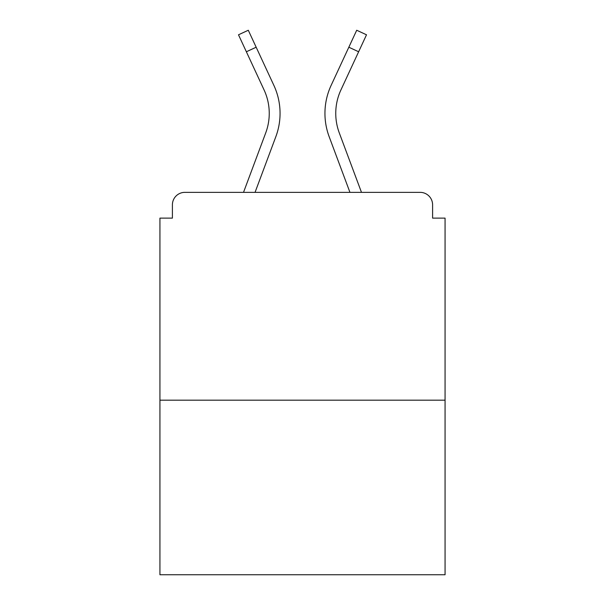 <?xml version="1.0" encoding="UTF-8"?>
<svg xmlns="http://www.w3.org/2000/svg" width="605" height="605" viewBox="0 0 605 605"><rect width="100%" height="100%" fill="white"/><g stroke="black" fill="none" stroke-linecap="round" stroke-linejoin="round"><path stroke-width="0.91" d="M432.598 218.125L432.598 204.823L432.598 218.125L445.068 218.125L445.068 574.75L159.932 574.75L159.932 218.125L172.402 218.125L172.402 204.823L172.402 218.125M445.068 400.177L159.932 400.177M432.598 204.823A12.471 12.471 0 0 0 420.127 192.352L184.873 192.352A12.471 12.471 0 0 0 172.402 204.823M420.127 192.352L367.341 192.352M237.659 192.352L184.873 192.352M255.053 192.352L275.857 136.639A66.505 66.505 0 0 0 273.876 85.388L256.165 47.22L246.364 51.765L238.491 34.795L248.292 30.25L256.165 47.22M246.364 51.765L264.075 89.941A55.698 55.698 0 0 1 265.731 132.858L243.52 192.352M349.947 192.352L329.143 136.639A66.505 66.505 0 0 1 331.124 85.388L356.708 30.25L366.509 34.795L340.925 89.941A55.698 55.698 0 0 0 339.269 132.858L361.48 192.352M335.752 113.377A55.698 55.698 0 0 0 339.269 132.858A55.698 55.698 0 0 1 335.752 113.377A55.698 55.698 0 0 0 339.269 132.858A55.698 55.698 0 0 1 335.752 113.377A55.698 55.698 0 0 0 339.269 132.858A55.698 55.698 0 0 1 335.752 113.377A55.698 55.698 0 0 0 339.269 132.858A55.698 55.698 0 0 1 335.752 113.377A55.698 55.698 0 0 0 339.269 132.858A55.698 55.698 0 0 1 335.752 113.377A55.698 55.698 0 0 0 339.269 132.858A55.698 55.698 0 0 1 335.752 113.377A55.698 55.698 0 0 0 339.269 132.858A55.698 55.698 0 0 1 335.752 113.377A55.698 55.698 0 0 0 339.269 132.858A55.698 55.698 0 0 1 335.752 113.377A55.698 55.698 0 0 0 339.269 132.858A55.698 55.698 0 0 1 335.752 113.377A55.698 55.698 0 0 0 339.269 132.858A55.698 55.698 0 0 1 335.752 113.377A55.698 55.698 0 0 0 339.269 132.858A55.698 55.698 0 0 1 335.752 113.377A55.698 55.698 0 0 0 339.269 132.858A55.698 55.698 0 0 1 335.752 113.377A55.698 55.698 0 0 0 339.269 132.858A55.698 55.698 0 0 1 340.925 89.941A55.698 55.698 0 0 0 335.752 113.377A55.698 55.698 0 0 1 340.925 89.941A55.698 55.698 0 0 0 335.752 113.377A55.698 55.698 0 0 1 340.925 89.941A55.698 55.698 0 0 0 335.752 113.377A55.698 55.698 0 0 1 340.925 89.941A55.698 55.698 0 0 0 335.752 113.377A55.698 55.698 0 0 1 340.925 89.941A55.698 55.698 0 0 0 335.752 113.377A55.698 55.698 0 0 1 340.925 89.941A55.698 55.698 0 0 0 335.752 113.377A55.698 55.698 0 0 1 340.925 89.941A55.698 55.698 0 0 0 335.752 113.377A55.698 55.698 0 0 1 340.925 89.941A55.698 55.698 0 0 0 335.752 113.377A55.698 55.698 0 0 1 340.925 89.941A55.698 55.698 0 0 0 335.752 113.377A55.698 55.698 0 0 1 340.925 89.941A55.698 55.698 0 0 0 335.752 113.377A55.698 55.698 0 0 1 340.925 89.941A55.698 55.698 0 0 0 335.752 113.377A55.698 55.698 0 0 1 340.925 89.941A55.698 55.698 0 0 0 335.752 113.377A55.698 55.698 0 0 1 340.925 89.941A55.698 55.698 0 0 0 335.752 113.377M264.075 89.941A55.698 55.698 0 0 1 265.731 132.858A55.698 55.698 0 0 0 264.075 89.941A55.698 55.698 0 0 1 269.248 113.377A55.698 55.698 0 0 0 264.075 89.941A55.698 55.698 0 0 1 269.248 113.377A55.698 55.698 0 0 0 264.075 89.941M358.636 51.765L348.835 47.22"/></g></svg>
